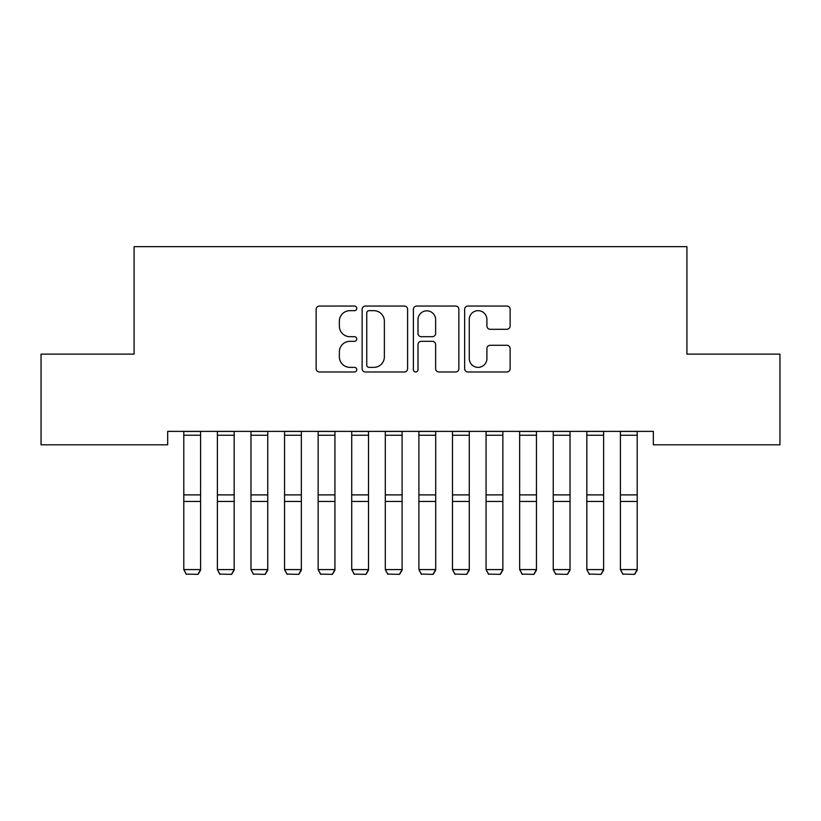 <?xml version="1.0" encoding="UTF-8"?>
<svg xmlns="http://www.w3.org/2000/svg" width="821" height="821" viewBox="0 0 821 821"><rect width="100%" height="100%" fill="white"/><g stroke="black" fill="none" stroke-linecap="round" stroke-linejoin="round"><path stroke-width="1.23" d="M356.766 308.357A2.309 2.309 0 0 0 354.456 306.048L319.431 306.048A3.294 3.294 0 0 0 316.136 309.343L316.136 368.68A3.294 3.294 0 0 0 319.431 371.985L354.456 371.985A2.309 2.309 0 0 0 356.766 369.676A2.309 2.309 0 0 0 354.456 367.367L349.92 367.367A10.55 10.55 0 0 1 339.371 356.817L339.371 351.87A10.55 10.55 0 0 1 349.92 341.32L354.456 341.32A2.309 2.309 0 0 0 356.766 339.011A2.309 2.309 0 0 0 354.456 336.702L349.92 336.702A10.55 10.55 0 0 1 339.371 326.153L339.371 321.216A10.55 10.55 0 0 1 349.92 310.666L354.456 310.666A2.309 2.309 0 0 0 356.766 308.357M506.844 329.293A3.294 3.294 0 0 0 510.139 325.988L510.139 309.343A3.294 3.294 0 0 0 506.844 306.048L467.949 306.048A3.294 3.294 0 0 0 464.645 309.343L464.645 368.68A3.294 3.294 0 0 0 467.949 371.985L506.844 371.985A3.294 3.294 0 0 0 510.139 368.68L510.139 348.576A3.294 3.294 0 0 0 506.844 345.282L490.199 345.282A3.294 3.294 0 0 0 486.904 348.576L486.904 358.551A8.815 8.815 0 0 1 478.079 367.367A8.815 8.815 0 0 1 469.263 358.551L469.263 319.482A8.815 8.815 0 0 1 478.079 310.666A8.815 8.815 0 0 1 486.904 319.482L486.904 325.988A3.294 3.294 0 0 0 490.199 329.293L506.844 329.293M653.331 431.374L167.669 431.374L167.669 444.808L41.05 444.808L41.05 354.128L134.08 354.128L134.08 246.649L686.92 246.649L686.92 354.128L779.95 354.128L779.95 444.808L653.331 444.808L653.331 431.374M407.616 309.343A3.294 3.294 0 0 0 404.322 306.048L365.417 306.048A3.294 3.294 0 0 0 362.123 309.343L362.123 368.68A3.294 3.294 0 0 0 365.417 371.985L404.322 371.985A3.294 3.294 0 0 0 407.616 368.68L407.616 309.343M416.678 306.048L455.583 306.048A3.294 3.294 0 0 1 458.877 309.343L458.877 368.68A3.294 3.294 0 0 1 455.583 371.985L438.937 371.985A3.294 3.294 0 0 1 435.633 368.68L435.633 344.615A3.294 3.294 0 0 0 432.339 341.32L421.296 341.32A3.294 3.294 0 0 0 418.002 344.615L418.002 369.676A2.309 2.309 0 0 1 415.693 371.985A2.309 2.309 0 0 1 413.384 369.676L413.384 309.343A3.294 3.294 0 0 1 416.678 306.048M369.04 310.666A2.309 2.309 0 0 0 366.741 312.965L366.741 365.058A2.309 2.309 0 0 0 369.04 367.367L373.822 367.367A10.55 10.55 0 0 0 384.372 356.817L384.372 321.216A10.55 10.55 0 0 0 373.822 310.666L369.04 310.666M435.633 319.646A8.815 8.815 0 0 0 426.817 310.831A8.815 8.815 0 0 0 418.002 319.646L418.002 333.408A3.294 3.294 0 0 0 421.296 336.702L432.339 336.702A3.294 3.294 0 0 0 435.633 333.408L435.633 319.646M200.581 431.374L200.581 570.164L198.066 574.351L186.316 574.115L198.066 574.351M186.316 574.351L183.791 569.589L200.581 569.589L198.066 574.115M183.791 431.374L183.791 569.589L186.316 574.115M234.17 431.374L234.17 570.164L231.655 574.351L219.895 574.115L231.655 574.351M219.895 574.351L217.38 569.589L234.17 569.589L231.655 574.115M217.38 431.374L217.38 569.589L219.895 574.115M267.759 431.374L267.759 570.164L265.234 574.351L253.484 574.115L265.234 574.351M253.484 574.351L250.969 569.589L267.759 569.589L265.234 574.115M250.969 431.374L250.969 569.589L253.484 574.115M301.348 431.374L301.348 570.164L298.823 574.351L287.073 574.115L298.823 574.351M287.073 574.351L284.548 569.589L301.348 569.589L298.823 574.115M284.548 431.374L284.548 569.589L287.073 574.115M334.927 431.374L334.927 570.164L332.413 574.351L320.652 574.115L332.413 574.351M320.652 574.351L318.138 569.589L334.927 569.589L332.413 574.115M318.138 431.374L318.138 569.589L320.652 574.115M368.516 431.374L368.516 570.164L366.002 574.351L354.241 574.115L366.002 574.351M354.241 574.351L351.727 569.589L368.516 569.589L366.002 574.115M351.727 431.374L351.727 569.589L354.241 574.115M402.105 431.374L402.105 570.164L399.581 574.351L387.83 574.115L399.581 574.351M387.83 574.351L385.306 569.589L402.105 569.589L399.581 574.115M385.306 431.374L385.306 569.589L387.83 574.115M435.694 431.374L435.694 570.164L433.17 574.351L421.419 574.115L433.17 574.351M421.419 574.351L418.895 569.589L435.694 569.589L433.17 574.115M418.895 431.374L418.895 569.589L421.419 574.115M469.273 431.374L469.273 570.164L466.759 574.351L454.998 574.115L466.759 574.351M454.998 574.351L452.484 569.589L469.273 569.589L466.759 574.115M452.484 431.374L452.484 569.589L454.998 574.115M502.863 431.374L502.863 570.164L500.348 574.351L488.587 574.115L500.348 574.351M488.587 574.351L486.073 569.589L502.863 569.589L500.348 574.115M486.073 431.374L486.073 569.589L488.587 574.115M536.452 431.374L536.452 570.164L533.927 574.351L522.177 574.115L533.927 574.351M522.177 574.351L519.652 569.589L536.452 569.589L533.927 574.115M519.652 431.374L519.652 569.589L522.177 574.115M570.031 431.374L570.031 570.164L567.516 574.351L555.766 574.115L567.516 574.351M555.766 574.351L553.241 569.589L570.031 569.589L567.516 574.115M553.241 431.374L553.241 569.589L555.766 574.115M603.62 431.374L603.62 570.164L601.105 574.351L589.345 574.115L601.105 574.351M589.345 574.351L586.83 569.589L603.62 569.589L601.105 574.115M586.83 431.374L586.83 569.589L589.345 574.115M637.209 431.374L637.209 570.164L634.684 574.351L622.934 574.115L634.684 574.351M622.934 574.351L620.419 569.589L637.209 569.589L634.684 574.115M620.419 431.374L620.419 569.589L622.934 574.115M200.581 431.446L183.791 431.446M200.581 494.889L183.791 494.889M200.581 501.446L183.791 501.446M200.581 435.233L183.791 435.233M234.17 431.446L217.38 431.446M234.17 494.889L217.38 494.889M234.17 501.446L217.38 501.446M234.17 435.233L217.38 435.233M267.759 431.446L250.969 431.446M267.759 494.889L250.969 494.889M267.759 501.446L250.969 501.446M267.759 435.233L250.969 435.233M301.348 431.446L284.548 431.446M301.348 494.889L284.548 494.889M301.348 501.446L284.548 501.446M301.348 435.233L284.548 435.233M334.927 431.446L318.138 431.446M334.927 494.889L318.138 494.889M334.927 501.446L318.138 501.446M334.927 435.233L318.138 435.233M368.516 431.446L351.727 431.446M368.516 494.889L351.727 494.889M368.516 501.446L351.727 501.446M368.516 435.233L351.727 435.233M402.105 431.446L385.306 431.446M402.105 494.889L385.306 494.889M402.105 501.446L385.306 501.446M402.105 435.233L385.306 435.233M435.694 431.446L418.895 431.446M435.694 494.889L418.895 494.889M435.694 501.446L418.895 501.446M435.694 435.233L418.895 435.233M469.273 431.446L452.484 431.446M469.273 494.889L452.484 494.889M469.273 501.446L452.484 501.446M469.273 435.233L452.484 435.233M502.863 431.446L486.073 431.446M502.863 494.889L486.073 494.889M502.863 501.446L486.073 501.446M502.863 435.233L486.073 435.233M536.452 431.446L519.652 431.446M536.452 494.889L519.652 494.889M536.452 501.446L519.652 501.446M536.452 435.233L519.652 435.233M570.031 431.446L553.241 431.446M570.031 494.889L553.241 494.889M570.031 501.446L553.241 501.446M570.031 435.233L553.241 435.233M603.62 431.446L586.83 431.446M603.62 494.889L586.83 494.889M603.62 501.446L586.83 501.446M603.62 435.233L586.83 435.233M637.209 431.446L620.419 431.446M637.209 494.889L620.419 494.889M637.209 501.446L620.419 501.446M637.209 435.233L620.419 435.233"/></g></svg>
